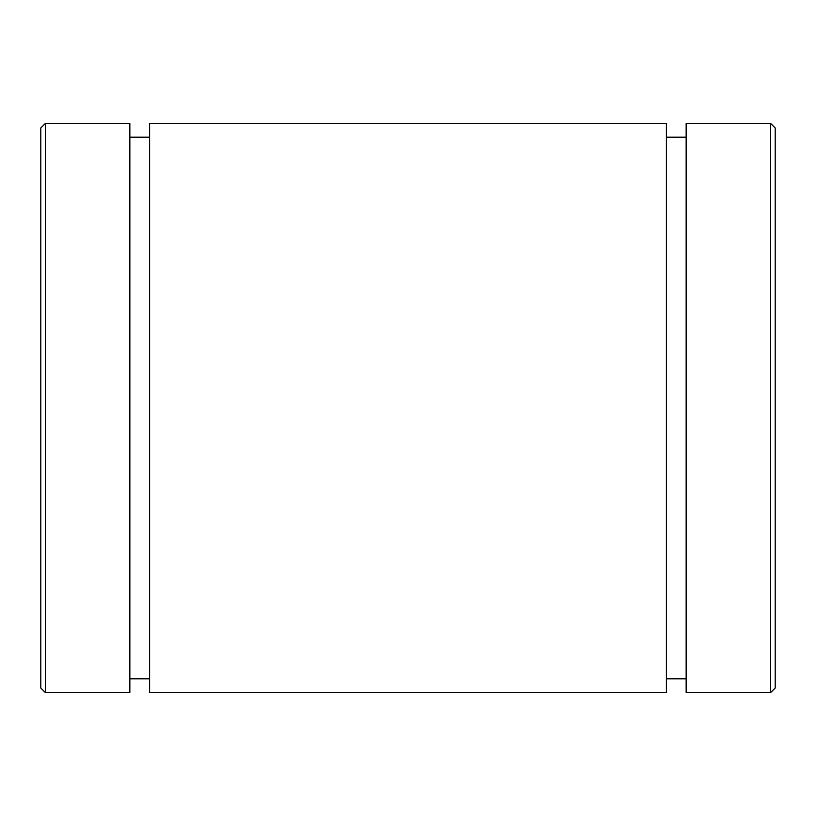<?xml version="1.0" encoding="UTF-8"?>
<svg xmlns="http://www.w3.org/2000/svg" width="816" height="816" viewBox="0 0 816 816"><rect width="100%" height="100%" fill="white"/><g stroke="black" fill="none" stroke-linecap="round" stroke-linejoin="round"><path stroke-width="1.22" d="M40.8 128.01L40.8 687.99L45.39 692.58L45.39 123.42L40.8 128.01M45.39 123.42L129.846 123.42L129.846 692.58L45.39 692.58M770.61 123.42L770.61 692.58L686.154 692.58L686.154 123.42L770.61 123.42L775.2 128.01L775.2 687.99L770.61 692.58M149.583 123.42L149.583 692.58L666.417 692.58L666.417 123.42L149.583 123.42M149.583 137.19L129.846 137.19M149.583 678.81L129.846 678.81M686.154 137.19L666.417 137.19M686.154 678.81L666.417 678.81"/></g></svg>
